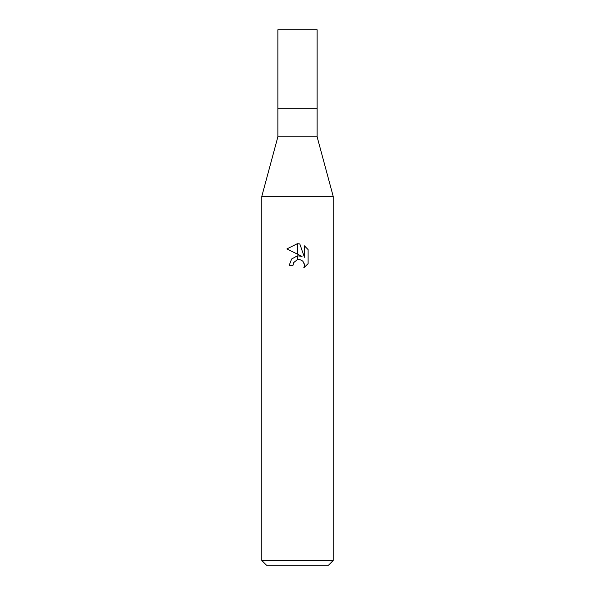 <?xml version="1.0" encoding="UTF-8"?>
<svg xmlns="http://www.w3.org/2000/svg" width="595" height="595" viewBox="0 0 595 595"><rect width="100%" height="100%" fill="white"/><g stroke="black" fill="none" stroke-linecap="round" stroke-linejoin="round"><path stroke-width="0.89" d="M297.5 136.85L317.135 136.85L333.2 196.35L333.2 560.49L261.8 560.49L261.8 196.35L333.2 196.35L261.8 196.35L277.865 136.85L297.5 136.85M277.865 136.85L277.865 29.75L317.135 29.75L317.135 108.29L277.865 108.29L317.135 108.29L317.135 136.85M261.8 560.49L266.56 565.25L328.44 565.25L333.2 560.49M308.106 249.58L304.432 245.869L308.106 249.58L308.106 263.659L303.844 267.75L304.447 265.199L304.008 263.012L302.781 261.168L300.929 259.933L297.708 259.591L297.708 255.828L302.044 256.4L297.708 254.258L297.708 243.712L299.798 243.957L304.432 257.278L304.432 245.861M293.038 265.236L289.289 265.236L291.55 259.056L297.292 255.88L297.292 259.68L293.64 262.648L293.038 265.236L293.424 263.146M303.472 262.016L304.447 265.199L303.844 267.743L308.106 263.659M297.292 243.705L297.292 254.058L286.894 248.933L297.292 243.705L286.894 248.933M293.64 262.648L297.262 259.688M298.742 259.494L301.524 260.223M299.798 243.957L297.708 243.712"/></g></svg>
